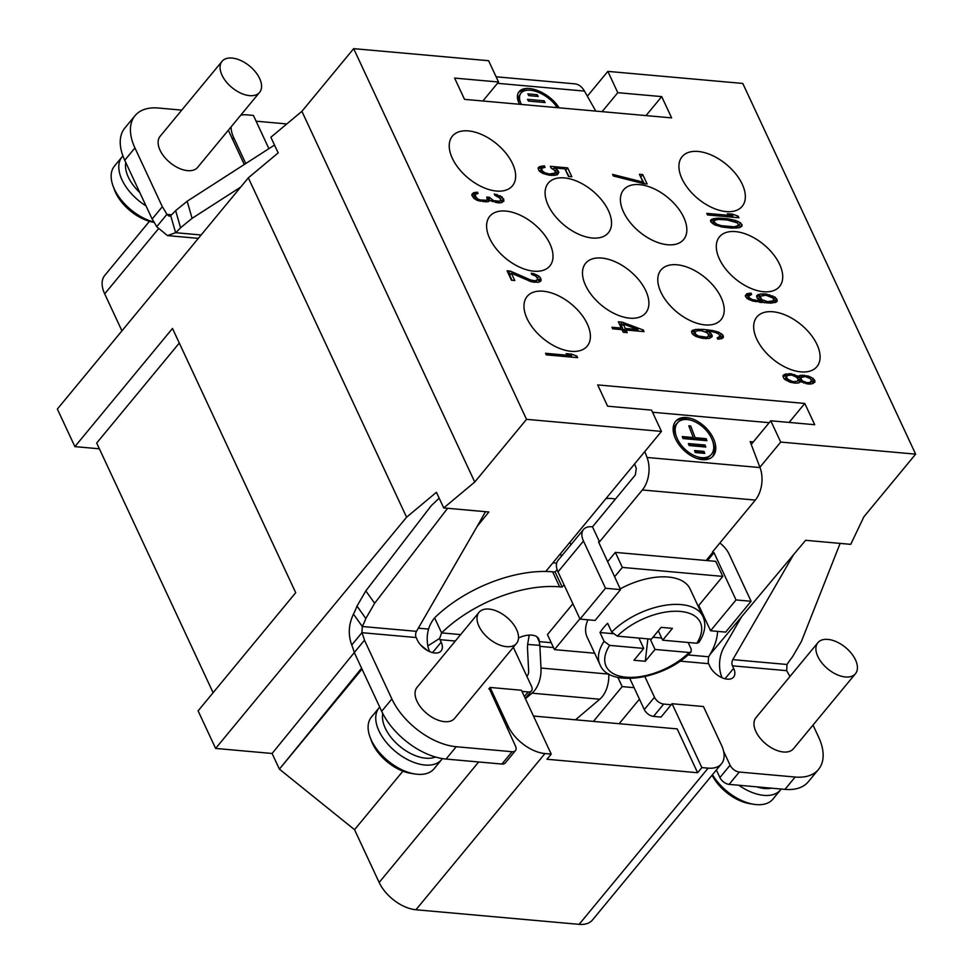 <?xml version="1.0" encoding="UTF-8"?>
<svg xmlns="http://www.w3.org/2000/svg" width="973" height="973" viewBox="0 0 973 973"><rect width="100%" height="100%" fill="white"/><g stroke="black" fill="none" stroke-linecap="round" stroke-linejoin="round"><path stroke-width="1.46" d="M714.218 440.368A25.578 15.726 44.4 0 0 696.133 420.555A25.578 15.726 44.4 0 0 676.186 420.701A25.578 15.726 44.4 0 0 674.678 436.841A25.578 15.726 44.4 0 0 692.764 456.653A25.578 15.726 44.4 0 0 712.71 456.507A25.578 15.726 44.4 0 0 714.218 440.368M675.542 421.418A25.578 15.726 -135.6 0 1 691.085 420.3M712.82 441.608A25.578 15.726 -135.6 0 1 712.868 441.742A25.578 15.726 -135.6 0 1 712.005 457.164M652.53 412.248L769.205 422.683M753.309 441.937L750.171 441.645L760.01 467.563A24.361 15.361 -84.9 0 1 755.328 500.073L712.467 551.971L714.012 552.7L736.038 599.94L751.095 601.278L725.639 632.109L710.57 630.759L698.772 605.449M580.03 619.096L605.498 588.264L583.472 541.024A20.299 11.591 -140.4 0 1 583.508 529.507L558.052 560.339A20.299 11.591 39.6 0 0 558.003 571.856L580.03 619.096L595.099 620.433L620.555 589.614L598.529 541.912L599.502 541.864L642.362 489.966A24.361 15.361 95.1 0 0 647.045 457.468L644.807 451.569M696.473 458.283A23.145 14.23 44.4 0 0 709.633 456.179L710.971 454.805A23.145 14.23 -135.6 0 1 692.922 454.938A23.145 14.23 -135.6 0 1 676.563 436.999A23.145 14.23 -135.6 0 1 677.926 422.404A23.145 14.23 -135.6 0 1 695.975 422.27A23.145 14.23 -135.6 0 1 712.333 440.197A23.145 14.23 -135.6 0 1 710.971 454.805M677.926 422.404L676.576 423.778A23.145 14.23 44.4 0 0 674.727 436.974M682.997 438.543L682.243 436.549L693.263 437.534L688.799 425.797L690.684 425.967L695.136 437.692L706.155 438.677L706.921 440.684L682.997 438.543M705.839 447.045L689.164 445.561L688.398 443.554L705.072 445.038L705.839 447.045M704.744 453.406L695.33 452.567L694.564 450.56L703.99 451.399L704.744 453.406M682.827 438.093L691.912 438.896L693.263 437.534M689.37 427.293L690.684 425.967M693.226 437.558L693.798 439.066L695.136 437.692M693.798 439.066L704.817 440.051L706.155 438.677M688.993 445.099L703.722 446.412L705.072 445.038M695.148 452.104L702.64 452.773L703.99 451.399M587.351 96.205L607.845 71.382L742.788 83.447L915.642 454.148L780.711 442.07L770.774 420.786L814.705 424.714L804.793 403.442L597.69 384.919L607.602 406.191L651.533 410.12L661.458 431.404L526.527 419.339L474.751 482.024L443.724 507.942L488.86 511.98L477.184 526.357L485.515 511.676M599.502 541.864L592.484 526.831L635.357 474.933L636.293 468.439L634.591 463.951M583.508 529.507A20.299 11.591 -140.4 0 1 591.864 526.782L592.484 526.831M429.64 651.618A24.361 15.361 95.1 0 1 427.828 645.902C425.992 634.992 428.254 625.639 434.59 617.867A97.434 51.18 155 0 1 552.628 571.82L555.145 572.051L557.128 569.643M536.95 636.78L539.2 641.621A17.867 9.377 155 0 0 538.738 638.896A17.867 9.377 155 0 0 518.512 637.972M427.451 650.523L420.737 645.111M418.329 628.169L428.558 629.081M629.823 678.497L634.092 687.668L622.173 686.597L617.867 677.366M506.945 727.755L508.174 726.259A32.474 18.548 -140.4 0 0 544.953 753.552L551.229 754.111L546.984 759.256L697.617 772.732L701.861 767.588L672.075 703.722L703.455 706.532L721.552 745.354A32.474 18.548 -140.4 0 1 721.492 763.781L592.472 919.984A32.474 18.548 -140.4 0 1 579.117 924.35L415.945 909.755A32.474 18.548 -140.4 0 1 379.154 882.462L354.549 829.701L279.397 769.132L272.099 753.479L215.617 748.432L198.103 710.862L295.707 592.679L172.489 328.436L74.885 446.619L57.358 409.049L248.334 177.828L278.169 152.907L270.871 137.254L301.898 111.336L474.751 482.024M121.941 330.856L104.695 293.87A32.474 18.548 -140.4 0 1 104.756 275.432L149.465 221.297M99.38 448.808L74.885 446.619M402.907 771.151L354.549 829.701M362.017 669.108L279.397 769.132L361.603 668.22M364.474 640.21A97.434 55.656 39.6 0 0 361.932 632.681L351.752 645.014A97.434 55.656 -140.4 0 1 354.294 652.542L381.684 711.299A56.835 32.462 39.6 0 0 446.06 759.062L501.91 764.048A8.125 4.634 39.6 0 0 505.255 762.966L515.447 750.633A8.125 4.634 -140.4 0 1 512.102 751.715L456.24 746.729A56.835 32.462 -140.4 0 1 391.876 698.967L364.474 640.21L354.294 652.542M435.442 756.994A35.721 20.409 -140.4 0 1 385.272 728.169A35.721 20.409 -140.4 0 1 382.754 713.464M442.387 758.587A40.598 23.194 -140.4 0 1 441.645 759.572A40.598 23.194 -140.4 0 1 410.253 760.886A40.598 23.194 -140.4 0 1 378.959 730.918A40.598 23.194 -140.4 0 1 379.044 707.87A40.598 23.194 -140.4 0 1 379.725 707.091M379.044 707.87L371.406 717.113A40.598 23.194 39.6 0 0 369.947 736.853A40.598 23.194 39.6 0 0 371.321 740.161A40.598 23.194 39.6 0 0 414.899 773.973A40.598 23.194 39.6 0 0 434.007 768.828L441.645 759.572M369.947 736.853L371.333 740.672A35.721 20.409 39.6 0 0 372.537 743.579A35.721 20.409 39.6 0 0 410.886 773.34L414.899 773.973M508.174 726.259L490.076 687.437L488.835 688.933M489.224 688.47L515.459 746.023A8.125 4.634 -140.4 0 1 515.447 750.633M513.318 647.288L531.489 686.245A8.125 4.634 -140.4 0 1 531.477 690.854A8.125 4.634 -140.4 0 1 528.132 691.949L521.99 691.402M439.176 498.188L431.258 505.68L365.824 590.891L357.006 606.118A97.434 60.861 -35.4 0 1 353.479 614.097C348.553 624.411 347.969 634.724 351.752 645.014M353.479 614.097L362.297 626.503L361.932 632.681L416.152 637.534L417.32 640.039A15.422 8.818 39.6 0 0 429.215 651.424A15.422 8.818 39.6 0 0 441.134 650.925A15.422 8.818 39.6 0 0 441.17 642.168L440.003 639.662A4.877 3.077 -84.9 0 1 439.601 638.446L441.596 632.9A97.434 51.18 -25 0 1 559.633 586.853L562.151 587.084L564.036 584.797M354.306 652.567L272.099 753.479M443.724 507.942L436.427 492.289L406.592 517.21L215.617 748.432M416.152 637.534A4.877 3.077 95.1 0 1 416.493 631.343L477.184 526.357M478.984 612.37L417.028 687.376A24.361 13.914 39.6 0 0 421.078 707.699A24.361 13.914 39.6 0 0 444.564 721.674A24.361 13.914 39.6 0 0 454.586 718.402L516.554 643.384A24.361 13.914 39.6 0 0 512.491 623.061A24.361 13.914 39.6 0 0 489.005 609.086A24.361 13.914 39.6 0 0 478.984 612.37A24.361 13.914 39.6 0 0 483.046 632.681A24.361 13.914 39.6 0 0 506.532 646.656A24.361 13.914 39.6 0 0 516.554 643.384M416.493 631.343L362.297 626.503A97.434 60.861 144.6 0 0 365.836 618.512L374.641 603.284L447.604 508.295M374.641 603.284L365.824 590.891M357.006 606.118L365.836 618.512M551.229 754.111L521.455 690.246L490.076 687.437M639.443 699.137L619.156 723.705M622.173 686.597L593.421 721.407M813.014 725.08L818.634 737.133A56.835 32.462 -140.4 0 1 818.524 769.4L808.344 781.733A56.835 32.462 39.6 0 1 784.956 789.371L729.105 784.372A8.125 4.634 39.6 0 1 719.911 777.549L716.383 769.984M644.308 709.585L654.501 697.252A8.125 4.634 -140.4 0 0 663.695 704.075L671.224 704.744L661.044 717.077L653.503 716.408A8.125 4.634 39.6 0 1 644.308 709.585L634.092 687.668M771.528 788.166A35.721 20.409 -140.4 0 1 756.824 786.853M781.197 789.03A40.598 23.194 -140.4 0 1 780.541 789.881A40.598 23.194 -140.4 0 1 738.835 785.247M712.467 774.703A40.598 23.194 39.6 0 0 753.807 804.294A40.598 23.194 39.6 0 0 772.903 799.137L780.541 789.881M712.078 775.189A35.721 20.409 39.6 0 0 749.794 803.649L753.807 804.294M717.587 631.392A97.434 51.18 -25 0 1 708.612 656.775L708.21 662.467A4.877 3.077 95.1 0 0 708.612 663.683L709.779 666.189A15.422 8.818 39.6 0 0 721.674 677.585A15.422 8.818 39.6 0 0 733.593 677.086A15.422 8.818 39.6 0 0 733.63 668.329L732.462 665.824A4.877 3.077 -84.9 0 1 732.803 659.633L793.567 554.659L710.01 654.488M545.78 571.467L661.458 431.404M780.711 442.07L759.901 467.271M915.642 454.148L863.866 516.833L850.755 544.345L805.62 540.307L793.567 554.659M722.1 677.767A24.361 15.361 95.1 0 1 723.973 647.24L741.621 616.736M840.125 543.396L801.411 641.45L792.594 656.69A97.434 60.861 144.6 0 0 786.999 664.486L786.683 670.665A97.434 55.656 39.6 0 0 790.015 676.43M818.524 769.4A56.835 32.462 -140.4 0 1 795.148 777.038L739.285 772.039A8.125 4.634 -140.4 0 1 730.091 765.216L723.644 751.387M721.492 763.781A32.474 18.548 -140.4 0 1 708.137 768.147L701.861 767.588M256.094 121.187L286.816 123.936M533.484 716.043L677.172 728.899L697.617 772.732M268.901 148.662L253.406 115.422L247.13 114.863A32.474 18.548 -140.4 0 0 240.732 115.203M152.141 219.022L162.321 206.69L134.931 147.932A56.835 32.462 -140.4 0 1 135.04 115.678L124.848 128.01A56.835 32.462 39.6 0 0 124.739 160.265L152.141 219.022A97.434 55.656 -140.4 0 1 156.702 226.733L167.502 235.6L175.627 232.705A97.434 39.625 163.9 0 0 180.564 227.743L192.095 218.341L240.684 187.084M139.808 192.569A35.721 20.409 -140.4 0 1 128.327 177.147A35.721 20.409 -140.4 0 1 125.785 162.515M146.035 205.923A40.598 23.194 -140.4 0 1 122.014 179.883A40.598 23.194 -140.4 0 1 122.099 156.848A40.598 23.194 -140.4 0 1 122.926 155.923M122.099 156.848L114.449 166.091A40.598 23.194 39.6 0 0 113.002 185.831A40.598 23.194 39.6 0 0 114.376 189.139A40.598 23.194 39.6 0 0 154.075 222.136M113.002 185.831L114.388 189.638A35.721 20.409 39.6 0 0 115.592 192.557A35.721 20.409 39.6 0 0 153.941 222.318L154.208 222.355M526.527 419.339L353.673 48.65L488.604 60.715L498.541 82.012L454.61 78.083L464.522 99.355L671.625 117.879L661.713 96.607L617.782 92.678L607.845 71.382M353.673 48.65L301.898 111.336M274.508 145.05L187.169 201.241L192.095 218.341M187.169 201.241L175.639 210.63L180.564 227.743M175.639 210.63A97.434 39.625 -16.1 0 1 170.689 215.592L175.627 232.705L201.131 234.98M156.702 226.733L166.894 214.401L169.241 216.188L170.689 215.592M171.528 214.814L166.894 214.401A97.434 55.656 39.6 0 0 162.321 206.69M135.04 115.678A56.835 32.462 -140.4 0 1 158.417 108.039L181.744 110.119M228.314 130.236L244.284 164.498M245.768 163.537L233.702 137.667A32.474 18.548 -140.4 0 1 231.124 126.831M671.224 704.744L672.075 703.722M654.501 697.252L644.88 676.636M817.892 642.679L755.924 717.697A24.361 13.914 39.6 0 0 759.986 738.008A24.361 13.914 39.6 0 0 783.472 751.995A24.361 13.914 39.6 0 0 793.481 748.711L855.449 673.705A24.361 13.914 39.6 0 0 851.387 653.382A24.361 13.914 39.6 0 0 827.914 639.407A24.361 13.914 39.6 0 0 817.892 642.679A24.361 13.914 39.6 0 0 821.942 663.002A24.361 13.914 39.6 0 0 845.428 676.977A24.361 13.914 39.6 0 0 855.449 673.705M529.19 635.101L527.634 644.442L539.893 645.342A4.877 3.077 -84.9 0 0 539.881 646.352L540.988 668.037A24.361 15.361 95.1 0 1 532 693.177L525.42 698.748M526.831 676.259L526.867 676.235A4.877 3.077 -84.9 0 0 528.655 671.212L527.561 649.514A24.361 15.361 95.1 0 1 527.634 644.442M608.757 673.9L608.77 674.107A24.361 15.361 -84.9 0 1 599.769 699.234L575.517 719.801M539.893 645.342L539.2 641.621L551.217 642.703M434.59 617.867L441.596 632.9L460.618 634.591M562.151 587.084L555.145 572.051M620.555 589.614L605.498 588.264M719.874 542.995A20.299 11.591 -140.4 0 1 729.069 554.051L751.095 601.278M736.038 599.94L710.57 630.759M804.793 403.442L789.115 422.428M770.774 420.786L751.229 444.442M698.115 151.46A38.969 22.257 39.6 0 0 682.085 156.702A38.969 22.257 39.6 0 0 688.58 189.212A38.969 22.257 39.6 0 0 726.15 211.579A38.969 22.257 39.6 0 0 742.18 206.337A38.969 22.257 39.6 0 0 735.685 173.826A38.969 22.257 39.6 0 0 698.115 151.46M735.491 231.61A38.969 22.257 39.6 0 0 719.461 236.853A38.969 22.257 39.6 0 0 725.955 269.363A38.969 22.257 39.6 0 0 763.525 291.73A38.969 22.257 39.6 0 0 779.555 286.488A38.969 22.257 39.6 0 0 773.061 253.977A38.969 22.257 39.6 0 0 735.491 231.61M772.866 311.761A38.969 22.257 39.6 0 0 756.836 317.003A38.969 22.257 39.6 0 0 763.319 349.514A38.969 22.257 39.6 0 0 800.901 371.868A38.969 22.257 39.6 0 0 816.931 366.639A38.969 22.257 39.6 0 0 810.436 334.128A38.969 22.257 39.6 0 0 772.866 311.761M676.989 264.778A38.969 22.257 39.6 0 0 660.947 270.02A38.969 22.257 39.6 0 0 667.442 302.53A38.969 22.257 39.6 0 0 705.011 324.897A38.969 22.257 39.6 0 0 721.054 319.655A38.969 22.257 39.6 0 0 714.559 287.144A38.969 22.257 39.6 0 0 676.989 264.778M639.614 184.639A38.969 22.257 39.6 0 0 623.571 189.869A38.969 22.257 39.6 0 0 630.066 222.379A38.969 22.257 39.6 0 0 667.636 244.746A38.969 22.257 39.6 0 0 683.678 239.504A38.969 22.257 39.6 0 0 677.184 206.994A38.969 22.257 39.6 0 0 639.614 184.639M601.679 258.052A38.969 22.257 39.6 0 0 585.637 263.282A38.969 22.257 39.6 0 0 592.131 295.792A38.969 22.257 39.6 0 0 629.701 318.159A38.969 22.257 39.6 0 0 645.731 312.917A38.969 22.257 39.6 0 0 639.249 280.406A38.969 22.257 39.6 0 0 601.679 258.052M564.304 177.901A38.969 22.257 39.6 0 0 548.261 183.131A38.969 22.257 39.6 0 0 554.756 215.653A38.969 22.257 39.6 0 0 592.326 238.008A38.969 22.257 39.6 0 0 608.368 232.778A38.969 22.257 39.6 0 0 601.873 200.256A38.969 22.257 39.6 0 0 564.304 177.901M543.165 291.219A38.969 22.257 39.6 0 0 527.135 296.449A38.969 22.257 39.6 0 0 533.63 328.971A38.969 22.257 39.6 0 0 571.2 351.326A38.969 22.257 39.6 0 0 587.23 346.096A38.969 22.257 39.6 0 0 580.735 313.574A38.969 22.257 39.6 0 0 543.165 291.219M505.79 211.068A38.969 22.257 39.6 0 0 489.76 216.31A38.969 22.257 39.6 0 0 496.254 248.82A38.969 22.257 39.6 0 0 533.824 271.175A38.969 22.257 39.6 0 0 549.854 265.945A38.969 22.257 39.6 0 0 543.36 233.435A38.969 22.257 39.6 0 0 505.79 211.068M468.414 130.917A38.969 22.257 39.6 0 0 452.384 136.159A38.969 22.257 39.6 0 0 458.879 168.67A38.969 22.257 39.6 0 0 496.449 191.036A38.969 22.257 39.6 0 0 512.479 185.794A38.969 22.257 39.6 0 0 505.984 153.284A38.969 22.257 39.6 0 0 468.414 130.917M546.254 354.853L577.646 357.663L576.904 356.106L571.504 354.111L566.164 353.637L571.565 355.619L545.525 353.296L546.254 354.853M510.411 271.126L507.079 270.822L511.457 280.224L514.79 280.516L511.384 273.218L531.367 281.756L538.045 282.352L540.222 281.538L541.073 280.613L540.526 278.071L539.006 276.186L534.031 273.741L531.234 273.243L531.842 274.544L535.782 276.15L537.546 278.558L537.485 279.798L534.761 280.808L530.516 279.92L510.411 271.126L508.149 273.133M477.463 200.462L487.059 201.825L488.811 201.484L489.541 200.292L498.407 202.834L500.949 202.81L503.99 201.083L502.044 196.911L494.272 193.968L494.88 195.269L500.098 198.237L500.523 200.523L499.55 201.192L493.542 200.657L489.419 197.288L486.743 197.045L487.291 199.587L486.33 200.256L479.774 199.915L477.281 198.699L475.274 195.768L475.761 194.065L478.059 193.518L477.451 192.216L473.815 192.642L471.808 195.208L473.936 198.395L477.463 200.462M643.311 330.054L622.367 322.185L618.354 321.82L621.273 328.083L611.932 327.244L612.662 328.813L622.002 329.652L623.231 332.255L627.232 332.62L626.016 330.005L644.041 331.623L643.311 330.054L642.156 331.452M551.18 168.159L554.829 170.482L555.376 173.024L549.429 173.997L545.05 172.853L542.204 170.847L541.657 168.305L545.05 167.356L544.321 165.787L539.589 166.614L538.191 167.745L538.86 170.555L542.752 173.401L549.368 175.237L555.133 175.262L557.432 174.714L558.891 172.343L556.884 169.411L554.269 167.928L564.96 168.888L568.487 176.454L571.82 176.745L567.685 167.879L550.329 166.322L551.18 168.159M709.086 338.446L712.114 336.707L712.175 335.466L710.29 332.802L706.897 330.99L714.486 332.17L718.427 333.775L720.19 336.184L717.162 337.911L717.77 339.212L721.954 338.592L723.353 337.461L722.927 335.174L719.035 332.328L712.418 330.492L702.944 329.385L695.306 329.458L691.596 331.124L692.144 333.678L696.036 336.524L702.652 338.361L709.086 338.446M643.785 183.69L647.13 183.982L642.752 174.593L639.407 174.289L643.056 182.121L612.589 174.398L613.318 175.967L643.785 183.69M798.152 376.393L791.171 373.766L784.433 374.41L783.034 375.542L783.703 378.351L789.967 382.158L795.549 383.155L798.638 382.936L800.584 381.611L808.782 384.092L811.871 383.861L814.912 382.134L813.197 378.485L808.222 376.04L800.207 375.323L797.082 377.682M751.01 293.141L746.826 293.773L745.379 296.145L747.142 298.553L752.786 301.058L770.385 303.126L775.785 302.36L777.184 301.241L775.359 297.324L766.128 293.992L760.363 293.98L756.666 295.646L757.213 298.2L761.883 301.375L752.056 299.489L749.319 297.75L748.59 296.181L751.618 294.454L751.01 293.141L749.38 295.123M707.517 214.948L738.896 217.757L738.166 216.188L732.754 214.206L727.415 213.732L732.827 215.714L706.787 213.379L707.517 214.948M727.184 218.706L717.952 218.134L712.005 219.107L710.618 220.226L710.679 221.735L714.681 224.836L722.088 227.001L731.562 228.096L739.091 227.779L742.119 226.04L740.66 222.914L735.685 220.47L727.184 218.706L726.223 219.874M623.219 324.009L637.972 329.579L625.286 328.448L623.219 324.009L621.516 326.064L623.584 330.504L625.469 330.674M706.593 337.217L698.346 335.977L695.61 334.238L695.063 331.684L697.787 330.674L701.679 330.771L707.079 332.754L708.964 335.43L705.449 338.616M786.439 377.342L787.461 375.432L791.779 375.067L796.632 377.256L798.274 379.397L797.24 381.307L792.934 381.671L788.081 379.482L786.439 377.342L784.737 379.397L786.622 376.356M811.628 380.589L809.925 382.438L806.836 382.669L802.105 380.747L800.633 377.609L805.255 376.527L809.986 378.448L811.628 380.589M767.77 301.642L761.701 299.599L760.12 296.206L766.067 295.245L773.17 298.127L773.717 300.681L767.77 301.642L766.651 303.004M727.123 219.959L737.437 222.878L738.653 225.481L734.165 226.831L721.48 225.7L716.992 224.301L714.012 222.026L715.046 220.117L718.56 219.436L727.123 219.959M496.108 76.794L574.715 83.836A24.361 15.361 -84.9 0 1 584.469 91.097L595.78 111.092M661.713 96.607L646.036 115.58M222.039 61.335L160.083 136.354A24.361 13.914 39.6 0 0 164.133 156.677A24.361 13.914 39.6 0 0 187.619 170.652A24.361 13.914 39.6 0 0 197.641 167.38L259.596 92.362A24.361 13.914 39.6 0 0 255.546 72.038A24.361 13.914 39.6 0 0 232.061 58.064A24.361 13.914 39.6 0 0 222.039 61.335A24.361 13.914 39.6 0 0 226.101 81.659A24.361 13.914 39.6 0 0 249.575 95.634A24.361 13.914 39.6 0 0 259.596 92.362M213.099 692.691L96.692 443.043L179.3 343.043M406.592 517.21L248.334 177.828M559.049 107.808A25.578 13.379 35 0 0 537.826 90.623A25.578 13.379 35 0 0 518.767 92.07A25.578 13.379 35 0 0 519.546 104.269M518.232 92.958A25.578 13.379 -145 0 1 527.913 90.197M521.431 104.439A23.145 12.114 -145 0 1 520.762 93.469L519.57 95.172A23.145 12.114 35 0 0 518.925 103.004M520.762 93.469A23.145 12.114 -145 0 1 537.96 92.143A23.145 12.114 -145 0 1 557.176 107.638M527.22 104.962L551.132 107.103M527.475 99.343L544.138 100.827L545.123 102.566L528.461 101.083L527.475 99.343M527.816 93.87L537.242 94.722L538.227 96.449L528.801 95.609L527.816 93.87M543.056 102.384L544.138 100.827M536.147 96.266L537.242 94.722M498.541 82.012L482.863 100.997M617.782 92.678L602.105 111.652M559.463 554.902L562.321 555.157M556.653 563.148L552.932 562.808M571.565 355.619L570.409 357.018M571.504 354.111L570.567 355.254M576.904 356.106L575.761 357.492M572.671 357.225L570.81 356.544M510.691 274.045L508.721 273.182M537.485 279.798L535.089 282.328M539.346 281.866L537.534 278.521M512.017 280.273L509.694 275.274L511.384 273.218M475.554 194.272L471.881 194.855M473.766 198.237L473.632 196.582L475.335 194.527M487.291 199.587L485.32 201.837M488.957 200.997L487.278 199.295M500.523 200.523L498.456 202.834M502.202 202.348L500.572 199.246M639.139 331.185L637.242 330.467M622.465 324.909L619.436 324.131M624.459 332.377L626.016 330.005M569.047 176.502L565.422 169.886M553.54 168.816L552.311 168.718M557.176 174.775L555.376 171.674M542.253 167.891L538.154 168.609M539.942 171.71L541.657 168.305M555.376 173.024L553.223 175.395M695.513 331.379L691.56 332M706.155 331.89L705.243 331.805M721.686 338.653L720.142 336.074M719.886 336.901L717.819 339.212M710.46 337.935L708.794 335.065M708.66 336.147L706.325 338.64M693.238 334.834L695.063 331.684M644.357 183.739L640.477 176.6M801.46 377.147L797.252 377.84M813.246 383.362L811.616 380.662M787.266 375.651L782.997 376.369M798.091 380.382L797.24 381.307M799.83 382.255L798.76 380.65L800.633 377.609M811.446 381.574L808.977 384.08M749.259 295.208L745.391 295.768M746.948 298.346L748.894 295.451M760.582 295.901L756.617 296.522M775.53 302.421L773.851 299.587M773.717 300.681L771.565 303.041M758.295 299.356L760.12 296.206M761.895 302.615L761.154 302.262M733.922 217.307L732.061 216.626M740.392 227.293L738.689 224.812M714.863 220.251L710.643 221.029M712.345 223.51L714.073 220.786M738.653 225.481L736.172 228.083M530.516 279.92L529.482 281.161M533.423 280.686L532.389 281.939M534.761 280.808L533.642 282.158M536.524 280.467L534.98 282.328M534.031 273.741L533.046 274.921M537.181 275.018L536.038 276.405M539.006 276.186L537.364 278.169M540.526 278.071L538.823 280.127M541.012 279.117L539.31 281.173M472.842 193.299L471.966 194.357M473.815 192.642L472.112 194.697M475.578 192.289L473.875 194.345M477.451 192.216L476.004 193.968M475.274 195.768L473.571 197.823M476.004 197.337L474.715 198.893M477.281 198.699L476.32 199.854M478.193 199.283L477.293 200.365M479.774 199.915L478.935 200.924M481.221 200.304L480.394 201.302M483.897 200.535L482.936 201.703M486.33 200.256L485.016 201.837M489.419 197.288L487.716 199.343M489.906 198.322L488.203 200.377M491.973 200.012L491.097 201.058M493.542 200.657L492.666 201.715M496.461 201.411L495.598 202.457M497.799 201.533L496.85 202.676M499.55 201.192L498.212 202.822M497.057 194.466L496.084 195.646M500.219 195.743L499.064 197.142M502.044 196.911L500.402 198.893M503.564 198.796L501.861 200.852M503.807 199.319L502.104 201.375M489.541 200.292L488.519 201.533M622.367 322.185L620.665 324.24M621.273 328.083L620.129 329.482M637.972 329.579L636.816 330.978M625.286 328.448L623.584 330.504M567.685 167.879L565.994 169.934M554.269 167.928L553.248 169.168M556.884 169.411L555.255 171.394M558.161 170.774L556.459 172.829M558.891 172.343L557.188 174.398M539.589 166.614L538.166 168.341M541.888 166.067L540.197 168.122M544.321 165.787L542.812 167.611M541.475 169.29L539.772 171.345M542.204 170.847L540.939 172.379M543.36 171.953L542.35 173.17M545.05 172.853L544.199 173.887M547.3 173.559L546.461 174.581M549.429 173.997L548.553 175.055M550.767 174.118L549.794 175.286M552.64 174.033L551.484 175.432M554.403 173.693L552.98 175.408M692.995 330.005L691.572 331.72M695.306 329.458L693.603 331.513M698.395 329.239L697.094 330.82M702.944 329.385L701.788 330.796M707.626 329.811L705.924 331.866M712.418 330.492L711.494 331.598M715.994 331.306L715.119 332.377M719.035 332.328L718.013 333.557M721.65 333.812L720.008 335.794M722.927 335.174L721.224 337.23M723.413 336.22L721.711 338.276M718.913 337.57L717.697 339.054M706.897 330.99L705.936 332.158M710.29 332.802L708.66 334.773M711.567 334.165L709.876 336.22M712.175 335.466L710.485 337.522M704.72 337.303L703.759 338.458M707.687 336.816L706.179 338.653M694.758 332.413L693.056 334.469M695.61 334.238L694.454 335.624M696.644 335.077L695.634 336.293M698.346 335.977L697.495 337.011M700.584 336.682L699.745 337.704M702.713 337.12L701.837 338.178M643.056 182.121L642.119 183.265M642.752 174.593L641.049 176.648M797.24 375.809L796.242 377.001M798.578 375.931L797.106 377.706M800.207 375.323L798.517 377.378M802.64 375.043L800.937 377.098M804.647 375.213L803.613 376.466M808.222 376.04L807.298 377.159M810.594 377.001L809.572 378.242M813.197 378.485L811.567 380.467M814.474 379.847L812.783 381.903M814.96 380.893L813.27 382.948M784.433 374.41L783.01 376.137M786.075 373.802L784.372 375.858M789.164 373.583L787.68 375.383M791.171 373.766L790.21 374.933M794.746 374.581L793.786 375.748M786.926 378.388L785.564 380.042M788.081 379.482L786.962 380.832M789.906 380.65L788.981 381.757M792.934 381.671L792.131 382.657M794.941 381.854L793.98 383.021M800.463 378.594L798.76 380.65M800.949 379.64L799.247 381.696M802.105 380.747L801.107 381.939M804.586 381.963L803.674 383.07M806.836 382.669L805.985 383.703M808.174 382.79L807.213 383.946M809.925 382.438L808.587 384.067M749.137 293.226L747.434 295.281M748.59 296.181L746.899 298.237M749.319 297.75L748.176 299.137M750.353 298.589L749.344 299.806M752.056 299.489L751.205 300.523M754.306 300.195L753.455 301.204M756.422 300.633L755.547 301.691M760.558 301.253L759.645 302.335M761.883 301.375L760.935 302.518M758.052 294.527L756.629 296.254M760.363 293.98L758.66 296.035M763.452 293.761L762.151 295.342M766.128 293.992L765.167 295.16M769.704 294.819L768.828 295.877M772.744 295.841L771.735 297.069M775.359 297.324L773.717 299.307M776.636 298.687L774.934 300.742M777.245 299.988L775.542 302.044M746.826 293.773L745.403 295.5M765.654 301.204L764.304 302.834M769.108 301.764L768.05 303.053M770.993 301.679L769.813 303.114M772.757 301.338L771.334 303.065M759.816 296.935L758.125 298.991M760.667 298.76L759.548 300.122M761.701 299.599L760.74 300.766M763.404 300.499L761.701 302.554M732.827 215.714L731.672 217.113M732.754 214.206L731.818 215.349M738.166 216.188L737.011 217.587M721.175 218.171L720.093 219.472M730.638 219.266L729.75 220.348M732.766 219.703L731.891 220.774M735.685 220.47L734.7 221.649M738.045 221.43L737.035 222.659M740.66 222.914L738.957 224.97M742.058 224.544L740.356 226.6M712.005 219.107L710.643 220.762M713.647 218.499L711.944 220.555M716.079 218.22L714.377 220.275M717.952 218.134L716.554 219.825M714.012 222.026L712.65 223.681M715.289 223.401L714.279 224.617M716.992 224.301L716.079 225.408M721.48 225.7L720.652 226.709M725.615 226.32L724.703 227.427M730.285 226.733L729.324 227.901M734.165 226.831L733.107 228.12M737.692 226.15L736.087 228.083M606.021 498.529A32.474 17.064 -25 0 1 611.786 498.529A32.474 17.064 -25 0 1 615.386 499.113M607.578 561.786L615.35 552.384L715.763 561.36L722.769 576.393L698.152 606.203M594.649 653.224L554.452 649.623L547.446 634.591L572.89 603.783M554.452 649.623L579.896 618.816M614.595 576.807L622.355 567.417L722.769 576.393M691 652.044C664.875 679.361 608.879 688.422 599.952 664.583L587.096 637.023A56.835 29.859 -25 0 1 587.899 619.789M620.215 588.86A56.835 29.859 -25 0 1 668.317 577.038A56.835 29.859 -25 0 1 690.125 588.993L702.968 616.541A56.835 29.859 -25 0 0 681.161 604.598A56.835 29.859 -25 0 0 611.713 632.036L607.626 623.267A56.835 29.859 155 0 0 599.988 632.523L604.075 641.292L609.621 645.379L643.737 648.432L633.982 660.253L645.281 661.263L655.036 649.441L689.152 652.494L691.085 651.946L691.207 649.076L688.13 642.472M622.355 567.417L615.35 552.384M599.988 632.523L612.82 633.666M638.908 638.069L643.737 648.432M611.713 632.036L617.259 636.135A51.958 27.293 -25 0 1 680.37 611.433A51.958 27.293 -25 0 1 696.802 643.25L698.942 642.435M696.802 643.25L662.674 640.198L672.44 628.376L661.141 627.366L651.375 639.188L617.259 636.135M662.674 640.198L658.295 630.808M650.207 639.079L655.036 649.441M645.281 661.263L647.872 638.872M652.968 637.266L661.676 638.033M587.728 95.743A24.361 13.914 39.6 0 0 586.622 94.904M647.045 457.468L760.01 467.563M379.154 882.462L478.68 761.968M524.374 696.51L528.132 691.949M501.91 764.048L512.102 751.715M456.24 746.729L446.06 759.062M381.684 711.299L391.876 698.967M432.547 652.603L441.17 642.168M427.828 645.902L439.601 638.446M455.303 641.037L440.003 639.662M725.007 678.765L733.63 668.329M784.956 789.371L795.148 777.038M739.285 772.039L729.105 784.372M719.911 777.549L730.091 765.216M663.695 704.075L653.503 716.408M708.137 768.147L579.117 924.35M544.953 753.552L415.945 909.755M134.931 147.932L124.739 160.265M104.695 293.87L158.113 229.178M232.474 139.163L233.702 137.667M708.612 663.683L680.005 661.129M786.683 670.665L732.462 665.824M687.911 654.926L708.612 656.775M599.769 699.234L532 693.177M540.988 668.037L608.77 674.107M553.491 647.568L539.881 646.352M755.328 500.073L642.362 489.966M706.094 560.497L713.087 552.019M552.628 571.82L559.633 586.853M583.472 541.024L558.003 571.856M714.012 552.7L707.468 560.618M732.803 659.633L786.999 664.486M584.469 91.097L497.458 83.313M599.952 664.583A56.835 29.859 -25 0 1 604.075 641.292M609.621 645.379A51.958 27.293 155 0 0 626.053 677.196A51.958 27.293 155 0 0 689.152 652.494M531.477 690.854L525.25 698.395M167.502 235.6L198.346 238.361M570.932 544.734L569.825 542.35M699.003 642.338C705.036 632.9 706.362 624.301 702.968 616.541"/></g></svg>
